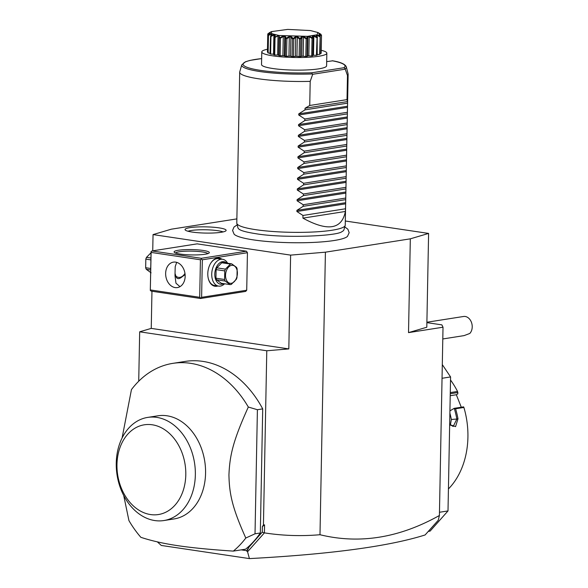 <?xml version="1.0" encoding="UTF-8"?>
<svg xmlns="http://www.w3.org/2000/svg" width="588" height="588" viewBox="0 0 588 588"><rect width="100%" height="100%" fill="white"/><g stroke="black" fill="none" stroke-linecap="round" stroke-linejoin="round"><path stroke-width="0.88" d="M236.876 218.89L171.328 229.188L153.049 234.59L290.619 255.119L325.414 252.179L410.321 238.831L428.601 233.429L345.318 221.007M344.759 226.924L347.875 229.224L349.176 232.686L347.479 236.383A57.315 8.68 -178.9 0 1 310.707 242.528A57.315 8.68 -178.9 0 1 253.435 239.889A57.315 8.68 -178.9 0 1 234.127 234.208A57.315 8.68 -178.9 0 1 234.068 234.142M218.993 227.857A20.551 3.109 -178.9 0 1 226.042 230.636A20.551 3.109 -178.9 0 1 213.29 232.995A20.551 3.109 -178.9 0 1 192.18 232.069A20.551 3.109 -178.9 0 1 185.117 229.849A20.551 3.109 -178.9 0 1 196.23 227.019A20.551 3.109 -178.9 0 1 218.993 227.857M428.601 233.429L426.8 327.229L408.52 332.624L443.021 327.207L441.875 324.87L426.888 322.636M241.205 549.868L246.673 550.684L249.099 546.965L262.27 532.118L262.38 526.591L264.563 524.871L264.409 532.875C282.556 535.712 301.085 536.33 319.99 534.727C359.496 544.37 399.303 537.954 439.405 515.492L443.021 327.207M319.99 534.727L325.414 252.179M408.52 332.624L410.321 238.831M439.405 515.492L438.244 520.262L425.117 534.955C388.933 546.384 330.368 554.264 249.422 558.6L161.288 545.451L157.312 541.849M439.464 512.273L448.005 510.928L430.107 531.104L428.38 531.376M442.036 378.282L450.577 376.937L448.005 510.928M442.301 364.597L450.577 376.937M450.518 380.002A74.573 56 81.1 0 1 457.537 391.454L457.839 393.85L456.332 394.746L450.217 395.709M450.276 392.593L457.537 391.454M455.582 408.77L454.179 408.344L463.616 406.859L463.895 407.462L455.582 408.77A74.573 56 81.1 0 1 457.986 418.825L455.568 426.631L449.666 424.573M463.895 407.462A74.573 56 81.1 0 1 448.423 488.959M457.986 418.825L456.854 419.031L453.208 426.462L449.666 424.448M454.267 408.395A73.757 55.382 81.1 0 1 456.854 419.031L451.341 419.472A66.437 49.884 81.1 0 0 449.879 413.151M450.254 393.717L457.92 392.512M461.286 407.227L456.332 394.746M449.923 410.88L454.179 408.344M450.342 425.249L451.341 419.472M139.672 331.808L266.783 350.771L288.818 348.912L151.248 328.391L139.672 331.808L138.724 381.222M151.248 328.391L151.961 291.251M152.733 250.833L153.049 234.59M288.818 348.912L290.619 255.119M246.438 251.208L197.127 243.858L152.02 250.944L201.324 258.301L246.438 251.208L247.438 252.708L246.717 290.222L245.666 291.405L200.552 298.498L201.611 297.315L202.331 259.793L201.383 259.117L200.42 259.778L151.109 252.421L151.05 251.605L152.02 250.944M266.783 350.771L263.439 524.959L264.563 524.871M264.409 532.875L247.548 551.764L249.422 558.6M262.27 532.118L264.233 532.963M262.38 526.591L263.439 524.959M262.711 408.88L257.404 409.718L255.023 533.801L245.799 538.027A101.687 76.359 81.1 0 1 233.304 551.11L245.593 549.177A101.687 76.359 -98.9 0 0 260.33 532.971L262.711 408.88A101.687 76.359 -98.9 0 0 185.124 361.429L172.835 363.362A101.687 76.359 -98.9 0 0 131.447 389.601L122.091 437.979M247.548 551.764L246.673 550.684M249.099 546.965L246.857 551.265M233.304 551.11C210.394 549.589 191.894 547.781 177.789 545.671C163.662 543.569 151.351 540.784 140.855 537.314A101.687 76.359 -98.9 0 1 128.934 520.593L123.708 495.478M257.404 409.718L248.32 407.036A101.687 76.359 -98.9 0 0 190.556 363.318A101.687 76.359 -98.9 0 0 172.835 363.362M255.023 533.801L260.33 532.971M147.698 417.406L157.915 415.804A52.2 39.198 81.1 0 1 167.007 415.782A52.2 39.198 81.1 0 1 205.418 467.276A52.2 39.198 81.1 0 1 174.121 518.932L163.905 520.542A52.2 39.198 81.1 0 1 153.894 520.409A52.2 39.198 -98.9 0 1 116.365 468.467A52.2 39.198 -98.9 0 1 147.698 417.406A52.2 39.198 -98.9 0 1 156.79 417.384A52.2 39.198 81.1 0 1 195.201 468.879A52.2 39.198 81.1 0 1 163.905 520.542M245.799 538.027C232.12 507.554 229.32 493.766 228.938 474.906C229.768 455.296 233.017 440.853 248.32 407.036M152.241 424.779A45.423 34.104 -98.9 0 0 116.968 464.535A45.423 34.104 -98.9 0 0 150.521 514.559A45.423 34.104 -98.9 0 0 185.793 474.803A45.423 34.104 -98.9 0 0 152.241 424.779M180.215 254.067A17.625 2.668 -178.9 0 1 174.291 252.333A17.625 2.668 -178.9 0 1 183.177 249.76A17.625 2.668 -178.9 0 1 203.205 250.451A17.625 2.668 -178.9 0 1 209.115 253.002A17.625 2.668 -178.9 0 1 197.781 254.876A17.625 2.668 -178.9 0 1 180.215 254.067M201.324 258.301L201.383 259.117M202.331 259.793L247.438 252.708M201.611 297.315L246.717 290.222M217.839 285.988A14.237 9.151 -81.5 0 1 208.343 278.697A14.237 9.151 -81.5 0 1 207.792 273.626A14.237 9.151 -81.5 0 1 210.629 263.38A14.237 9.151 -81.5 0 1 221.845 259.168M151.109 252.421L150.308 290.465L151.248 291.141L200.552 298.498M150.308 290.465L151.05 251.605M150.388 289.943L199.7 297.3L200.64 297.976M199.7 297.3L200.42 259.778M175.65 262.13A12.877 9.673 81.1 0 1 185.124 274.839A12.877 9.673 81.1 0 1 177.4 287.583A12.877 9.673 81.1 0 1 175.158 287.591A12.877 9.673 81.1 0 1 165.684 274.883A12.877 9.673 81.1 0 1 173.401 262.138A12.877 9.673 81.1 0 1 175.65 262.13M176.672 262.358L175.202 266.665L174.989 275.625L175.966 283.21L179.979 286.665M184.911 273.516A11.525 7.409 -81.5 0 1 184.808 273.692A11.525 7.409 -81.5 0 1 182.42 276.522C179.663 278.947 177.642 279.263 176.356 277.477L175.04 273.479M175.525 253.009A16.273 2.462 -178.9 0 1 185.771 251.194A16.273 2.462 -178.9 0 1 202.301 251.929A16.273 2.462 -178.9 0 1 207.851 253.634M185.11 274.647L182.42 276.522M175.202 275.346A10.849 6.975 98.5 0 0 184.97 273.427M150.851 258L146.493 257.353L151.491 252.281M150.815 259.874L145.824 259.124A10.437 6.711 -81.5 0 1 146.493 257.353M150.653 268.466L145.655 267.724L145.824 259.124M150.624 269.951L146.265 269.297A10.437 6.711 -81.5 0 1 145.655 267.724M146.265 269.297L151.094 272.825M210.526 263.549A13.561 8.717 -81.5 0 1 218.567 258.683L222.573 259.279A13.561 8.717 -81.5 0 1 227.652 263.248M224.587 283.784A13.561 8.717 -81.5 0 1 218.574 286.099A13.561 8.717 -81.5 0 1 211.731 274.082A13.561 8.717 -81.5 0 1 222.573 259.279M218.574 286.099L214.569 285.503A13.561 8.717 -81.5 0 1 208.299 278.499M223.661 283.651A11.393 7.321 -81.5 0 1 214.789 274.104A11.393 7.321 -81.5 0 1 219.015 263.453A11.393 7.321 -81.5 0 1 226.725 263.108M221.779 262.762L216.781 267.834A10.437 6.711 98.5 0 0 216.112 269.613L224.763 270.899L224.594 279.498A10.437 6.711 98.5 0 0 225.204 281.071L230.033 284.599A10.437 6.711 98.5 0 0 230.672 284.541A10.437 6.711 98.5 0 0 231.312 284.401L236.31 279.329A10.437 6.711 98.5 0 0 236.979 277.551L237.148 268.959A10.437 6.711 98.5 0 0 236.538 267.378L231.709 263.858A10.437 6.711 98.5 0 0 231.069 263.909A10.437 6.711 98.5 0 0 230.43 264.056L221.779 262.762A10.437 6.711 -81.5 0 1 223.058 262.564L231.709 263.858M230.033 284.599L221.382 283.306L216.553 279.785L225.204 281.071M216.112 269.613L215.943 278.205A10.437 6.711 98.5 0 0 216.553 279.785M215.943 278.205L224.594 279.498M216.781 267.834L225.432 269.128A10.437 6.711 98.5 0 0 224.763 270.899M225.432 269.128L230.43 264.056M231.635 265.335A9.085 5.836 98.5 0 0 225.535 275.243A9.085 5.836 98.5 0 0 231.29 283.291A9.085 5.836 98.5 0 0 237.39 273.383A9.085 5.836 98.5 0 0 231.635 265.335M442.793 338.96L464.086 335.608L469.783 333.469A9.489 7.129 -98.9 0 0 471.635 330.338A9.489 7.129 -98.9 0 0 470.598 320.548A9.489 7.129 -98.9 0 0 463.557 316.484L426.895 322.239M345.185 225.476L343.906 229.849A53.038 8.034 -178.9 0 1 341.856 231.701C336.799 236.126 283.284 238.456 255.67 233.671C247.533 232.392 242.278 231.084 239.919 229.739A53.038 8.034 -178.9 0 1 237.942 227.813L236.832 223.396A54.236 8.21 1.1 0 0 255.633 229.658A54.236 8.21 1.1 0 0 312.529 232.039A54.236 8.21 1.1 0 0 345.185 225.476A54.236 8.21 1.1 0 0 345.237 225.138L348.133 74.257A54.236 8.21 1.1 0 0 348.096 73.919L346.325 66.848A52.325 7.923 -178.9 0 1 345.274 68.737L345.244 69.171L312.691 74.286L312.14 73.948L311.978 72.75L343.951 67.723L345.274 68.737M312.14 73.948A52.325 7.923 -178.9 0 1 241.786 64.842L239.742 71.839A54.236 8.21 1.1 0 0 239.691 72.177L236.795 223.058A54.236 8.21 1.1 0 0 236.832 223.396M239.691 72.177A54.236 8.21 1.1 0 0 258.529 78.777A54.236 8.21 1.1 0 0 310.199 81.357L309.736 105.48L305.04 108.258L347.501 101.584L347.016 99.622L347.479 75.499A54.236 8.21 1.1 0 0 348.133 74.257M332.573 60.836L326.678 61.63M326.84 53.177L326.597 65.805A32.538 4.925 -178.9 0 1 307.583 69.913A32.538 4.925 -178.9 0 1 272.839 68.517A32.538 4.925 -178.9 0 1 261.535 64.555L261.778 51.928A32.538 4.925 -178.9 0 0 282.946 56.955A32.538 4.925 -178.9 0 0 318.961 56.227A32.538 4.925 1.1 0 0 326.84 53.177A32.538 4.925 1.1 0 0 321.246 50.296M261.778 51.928A32.538 4.925 -178.9 0 1 267.481 49.26M268.9 33.325L269.069 32.891C272.163 31.193 271.744 31.517 267.812 33.876A26.901 4.072 1.1 0 0 267.797 33.913L270.318 33.251L268.297 34.949A26.901 4.072 1.1 0 0 268.356 34.986C272.472 33.016 273.214 33.354 270.583 35.993A26.901 4.072 1.1 0 0 270.7 36.03C274.934 33.898 276.198 34.207 274.508 36.948A26.901 4.072 1.1 0 0 274.684 36.985L278.888 35.574L279.8 37.75L279.344 38.044L279.226 36.037L278.014 35.853L275.052 37.404L274.714 54.971A26.901 4.072 -178.9 0 1 273.802 54.802A5.637 0.853 1.1 0 1 273.795 54.758L274.133 37.125L273.802 54.802M274.714 54.971A5.637 0.853 1.1 0 0 277.646 54.985A24.622 3.726 1.1 0 0 278.734 55.147M279.079 37.059L278.727 55.345A5.637 0.853 1.1 0 0 279.006 55.61A26.901 4.072 -178.9 0 0 280.145 55.75A5.637 0.853 1.1 0 0 282.909 55.639A24.622 3.726 1.1 0 0 284.349 55.772A5.637 0.853 1.1 0 0 285.254 56.22A26.901 4.072 -178.9 0 0 286.547 56.308A5.637 0.853 1.1 0 0 288.943 56.088A24.622 3.726 1.1 0 0 290.516 56.161A5.637 0.853 1.1 0 0 292.111 56.573A26.901 4.072 -178.9 0 0 293.478 56.61A5.637 0.853 1.1 0 0 295.345 56.294A24.622 3.726 1.1 0 0 296.94 56.308A5.637 0.853 1.1 0 0 299.123 56.646A26.901 4.072 -178.9 0 0 300.461 56.632A5.637 0.853 1.1 0 0 301.673 56.25A24.622 3.726 1.1 0 0 303.188 56.198A5.637 0.853 1.1 0 0 305.811 56.448A26.901 4.072 -178.9 0 0 307.032 56.382A5.637 0.853 1.1 0 0 307.531 56.036L307.869 36.816L307.362 38.808L307.032 56.382M307.531 55.941A24.622 3.726 1.1 0 0 308.825 55.838A5.637 0.853 1.1 0 0 311.714 55.985A26.901 4.072 -178.9 0 0 312.728 55.867A5.637 0.853 1.1 0 0 312.801 55.728L313.147 37.889L312.728 55.867M312.809 55.36A24.622 3.726 1.1 0 0 313.478 55.25A5.637 0.853 1.1 0 0 316.425 55.287A26.901 4.072 -178.9 0 0 317.175 55.125L317.226 37.264C315.058 34.494 316.035 34.207 320.159 36.405L319.629 54.397A5.637 0.853 1.1 0 1 317.182 54.486M320.159 36.405A26.901 4.072 1.1 0 0 320.239 36.36L320.056 54.206A26.901 4.072 -178.9 0 1 319.629 54.397M320.07 53.501A5.637 0.853 1.1 0 0 321.114 53.383A26.901 4.072 -178.9 0 0 321.188 53.185L321.511 35.339C317.865 32.781 317.696 32.436 321.011 34.31L321.099 35.037M270.171 33.384L267.768 34.354L267.43 51.92A5.637 0.853 1.1 0 0 267.863 52.009M270.752 35.787L271.715 34.332L271.186 34.097L268.466 35.427L268.128 52.993A26.901 4.072 -178.9 0 1 267.849 52.78L268.297 34.949M268.128 52.993A5.637 0.853 1.1 0 0 270.01 53.185M274.508 36.948L274.794 35.243L273.89 35.03L270.95 36.463L270.612 54.03A26.901 4.072 -178.9 0 1 269.995 53.839L270.583 35.993M270.612 54.03A5.637 0.853 1.1 0 0 273.523 54.162A24.622 3.726 1.1 0 0 273.802 54.228M275.052 37.404L274.684 36.985M273.89 35.03L273.523 54.162M270.95 36.463L270.7 36.03M271.186 34.097L271.171 35.067M268.466 35.427L268.356 34.986M267.768 34.354L267.797 33.913M318.872 33.34L321.011 34.31A26.901 4.072 1.1 0 0 320.952 34.273L317.917 32.502L310.398 30.554L287.701 29.4L271.487 31.605L271.641 33.648L278.977 35.493L307.531 36.346L317.123 34.765L317.917 32.502M321.107 34.751L319.269 33.722M320.239 36.36L318.865 34.935L321.496 35.383L321.114 53.383M321.452 35.817L318.997 34.449L318.99 35.03M318.997 34.449L319.335 35.442M319.968 36.831L317.189 35.354L317.16 36.743M317.189 35.354L316.491 35.559L317.513 37.559M279.8 37.75A26.901 4.072 1.1 0 0 280.028 37.772C283.629 35.317 285.658 35.5 286.113 38.33A26.901 4.072 1.1 0 0 286.371 38.352C289.281 35.75 291.494 35.853 293 38.661A26.901 4.072 1.1 0 0 293.272 38.668C295.294 35.956 297.543 35.971 300.005 38.72A26.901 4.072 1.1 0 0 300.27 38.72C301.276 35.927 303.401 35.853 306.649 38.499A26.901 4.072 1.1 0 0 306.885 38.485C306.804 35.655 308.663 35.5 312.471 38.014A26.901 4.072 1.1 0 0 312.669 37.992C311.5 35.17 312.97 34.935 317.079 37.301L316.425 55.287M316.763 37.72L313.845 36.118L313.478 55.25M313.845 36.118L312.801 36.287L313.066 38.301L312.669 37.992M312.471 38.014L312.044 38.418L311.714 55.985M312.044 38.418L309.192 36.706L308.825 55.838M309.192 36.706L307.869 36.816M306.649 38.499L306.15 38.881L305.811 56.448M307.362 38.808L306.885 38.485M306.15 38.881L303.555 37.066L303.188 56.198M303.555 37.066L302.041 37.117L301.673 56.25M302.041 37.117L300.799 39.065L300.461 56.632M300.005 38.72L299.461 39.08L299.123 56.646M300.799 39.065L300.27 38.72M299.461 39.08L297.308 37.176L296.94 56.308M297.308 37.176L295.713 37.169L295.345 56.294M295.713 37.169L293.816 39.043L293.478 56.61M293 38.661L292.449 38.999L292.111 56.573M293.816 39.043L293.272 38.668M292.449 38.999L290.884 37.037L290.516 56.161M290.884 37.037L289.311 36.956L288.943 56.088M289.311 36.956L286.885 38.742L286.547 56.308M286.113 38.33L285.592 38.646L285.254 56.22M286.885 38.742L286.371 38.352M285.592 38.646L284.717 36.64L284.349 55.772M284.717 36.64L283.276 36.515L282.909 55.639M283.276 36.515L280.483 38.183L280.145 55.75M279.344 38.044L279.006 55.61M280.483 38.183L280.028 37.772M278.014 35.853L277.646 54.985M269.069 32.891L270.921 31.95M347.479 75.499L345.244 69.171M302.93 218.133L345.391 211.459C341.819 229.46 327.67 231.687 302.93 218.133L302.982 215.458L296.881 211.496L296.903 210.364L303.158 206.337L303.188 204.734L297.087 200.78L297.109 199.641L303.364 195.62L303.393 194.018L297.293 190.064L297.315 188.924L303.57 184.897L303.599 183.294L297.499 179.34L297.521 178.201L303.776 174.18L303.805 172.578L297.704 168.624L297.726 167.484L303.981 163.457L304.011 161.862L297.91 157.9L297.932 156.768L304.187 152.74L304.216 151.138L298.116 147.184L298.138 146.044L304.393 142.024L304.422 140.422L298.322 136.46L298.344 135.328L304.599 131.3L304.628 129.698L298.528 125.744L298.55 124.605L304.804 120.584L304.834 118.982L298.733 115.02L298.755 113.888L305.01 109.86L305.04 108.258M345.391 211.459L345.604 206.094M345.81 195.378L345.693 201.302M346.016 184.654L345.898 190.578M346.222 173.938L346.104 179.862M346.428 163.221L346.31 169.138M346.633 152.498L346.516 158.422M346.839 141.781L346.722 147.698M347.045 131.058L346.927 136.982M347.251 120.342L347.133 126.266M347.457 109.618L347.339 115.542M347.501 101.584L347.545 104.826M347.016 99.622L309.736 105.48M312.691 74.286L310.199 81.357M347.464 103.187L305.01 109.86M347.295 112.308L304.834 118.982M347.258 113.91L304.804 120.584M347.089 123.032L304.628 129.698M347.052 124.627L304.599 131.3M346.883 133.748L304.422 140.422M346.846 135.35L304.393 142.024M346.677 144.464L304.216 151.138M346.641 146.067L304.187 152.74M346.472 155.188L304.011 161.862M346.435 156.79L303.981 163.457M346.266 165.904L303.805 172.578M346.229 167.506L303.776 174.18M346.06 176.628L303.599 183.294M346.023 178.223L303.57 184.897M345.854 187.344L303.393 194.018M345.817 188.946L303.364 195.62M345.648 198.068L303.188 204.734M345.612 199.663L303.158 206.337M345.443 208.784L302.982 215.458M223.153 231.907A18.985 2.874 1.1 0 0 217.92 230.702A18.985 2.874 1.1 0 0 187.954 231.231M261.645 58.609A51.009 7.725 1.1 0 0 249.9 68.215A51.009 7.725 1.1 0 0 311.978 72.75M343.951 67.723A51.009 7.725 1.1 0 0 332.191 60.762M298.755 113.888L347.449 106.237M298.733 115.02L347.427 107.369M298.55 124.605L347.243 116.953M298.528 125.744L347.221 118.092M298.344 135.328L347.038 127.669M298.322 136.46L347.016 128.809M298.138 146.044L346.832 138.393M298.116 147.184L346.81 139.532M297.932 156.768L346.626 149.109M297.91 157.9L346.604 150.249M297.726 167.484L346.42 159.833M297.704 168.624L346.398 160.965M297.521 178.201L346.214 170.549M297.499 179.34L346.192 171.689M297.315 188.924L346.009 181.273M297.293 190.064L345.987 182.405M297.109 199.641L345.803 191.989M297.087 200.78L345.781 193.129M296.903 210.364L345.597 202.706M296.881 211.496L345.575 203.845M234.127 234.208L232.569 230.452L234.002 227.034L237.199 224.859M270.12 32.325L271.487 31.605M332.389 60.762C340.474 62.063 345.119 64.092 346.325 66.848M241.786 64.842L245.461 61.784L249.996 60.402L261.645 58.58"/></g></svg>
